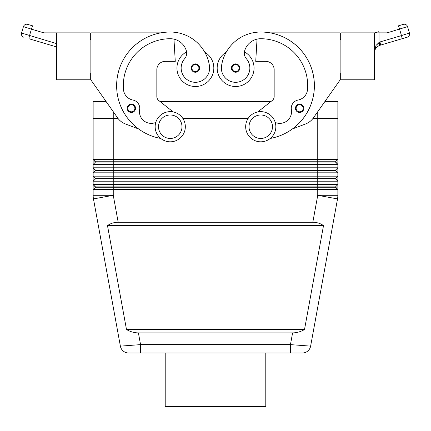 <?xml version="1.0" encoding="UTF-8"?>
<svg xmlns="http://www.w3.org/2000/svg" width="431" height="431" viewBox="0 0 431 431"><rect width="100%" height="100%" fill="white"/><g stroke="black" fill="none" stroke-linecap="round" stroke-linejoin="round"><path stroke-width="0.65" d="M131.358 112.475A4.191 4.191 0 0 1 127.167 108.283A4.191 4.191 0 0 1 134.903 106.058A4.191 4.191 0 0 1 131.358 112.475M195.388 72.246A4.191 4.191 0 0 1 191.197 68.06A4.191 4.191 0 0 1 198.933 65.83A4.191 4.191 0 0 1 195.388 72.246M186.58 51.86A18.436 18.436 0 0 0 195.388 86.496A18.436 18.436 0 0 0 204.779 52.194M160.752 138.448A53.638 53.638 0 0 1 170.245 32.023A39.647 39.647 0 0 1 209.488 66.035A14.25 14.25 0 0 1 197.409 82.159A14.25 14.25 0 0 1 184.635 58.713A8.383 8.383 0 0 0 186.375 50.933A16.761 16.761 0 0 0 173.968 39.146A16.761 16.761 0 0 1 186.375 50.933A16.761 16.761 0 0 0 170.245 38.725A46.931 46.931 0 0 0 123.471 89.497A11.734 11.734 0 0 0 132.942 100.057A8.383 8.383 0 0 1 139.617 109.684A11.734 11.734 0 0 0 155.78 122.436M292.595 332.888L138.405 332.888C134.3 332.861 130.329 331.741 126.493 329.537L107.491 225.618C110.525 223.414 114.091 222.294 118.186 222.267L312.814 222.267C316.909 222.294 320.475 223.414 323.509 225.618L304.507 329.537C300.671 331.741 296.7 332.861 292.595 332.888L290.451 344.622L290.451 353.005L302.379 353.005A8.383 8.383 0 0 0 310.622 346.131L290.451 344.622L140.549 344.622L120.378 346.131A8.383 8.383 0 0 0 123.255 351.06A8.383 8.383 0 0 1 120.378 346.131A8.383 8.383 0 0 0 128.621 353.005L290.451 353.005L128.621 353.005A8.383 8.383 0 0 1 123.255 351.06A8.383 8.383 0 0 0 128.621 353.005A8.383 8.383 0 0 1 123.255 351.06M140.549 353.005L140.549 344.622L138.405 332.888M90.122 73.087L90.796 73.087L90.796 79.789L106.139 101.581L93.139 101.581L93.139 159.411L95.488 162.088L335.512 162.088L337.861 164.437L337.861 159.411L335.512 161.754L95.488 161.754L93.139 159.411L93.139 164.437L337.861 164.437L337.861 167.788L93.139 167.788L93.139 172.82L337.861 172.82L337.861 167.788L335.512 170.137L95.488 170.137L93.139 167.788L95.488 170.471L335.512 170.471L337.861 172.82L335.512 170.137M95.488 162.088L93.139 164.437L93.139 167.788M313.051 118.342L337.861 118.342L337.861 101.581L324.861 101.581L340.204 79.789L313.348 117.938A16.761 16.761 0 0 1 305.622 123.945L292.32 129.025A53.638 53.638 0 0 0 270.199 32.858L340.204 32.858L340.204 39.566L340.878 39.566M337.861 118.342L337.861 159.411L93.139 159.411M93.139 118.342L117.949 118.342M337.861 172.82L337.861 176.171L335.512 178.515L95.488 178.515L95.488 178.854L317.744 178.854L317.744 181.198L337.861 181.198L337.861 176.171L93.139 176.171L93.139 181.198L317.744 181.198L317.744 184.549L93.139 184.549L93.139 181.198L93.139 189.581L337.861 189.581L337.861 184.549L317.744 184.549L317.744 186.898L95.488 186.898L93.139 184.549L95.488 187.232L335.512 187.232L337.861 189.581L335.512 186.898L317.744 186.898L317.744 195.297L312.814 222.267M95.488 170.471L93.139 172.82L93.139 176.171L95.488 178.515L93.139 176.171M95.488 178.854L93.139 181.198M317.749 111.688L317.744 178.854L335.512 178.854L337.861 181.198L335.512 178.515M95.488 187.232L93.139 189.581L93.139 195.297A20.112 20.112 0 0 0 93.468 198.917L120.378 346.131M335.512 186.898L337.861 184.549L337.861 181.198M260.755 111.64A15.085 15.085 0 0 1 275.84 126.725A15.085 15.085 0 0 1 260.755 141.81A15.085 15.085 0 0 1 245.67 126.725A15.085 15.085 0 0 1 260.755 111.64M260.755 114.991A11.734 11.734 0 0 1 272.489 126.725A11.734 11.734 0 0 1 260.755 138.459A11.734 11.734 0 0 1 249.021 126.725A11.734 11.734 0 0 1 260.755 114.991M170.245 141.81A15.085 15.085 0 0 0 185.33 126.725A15.085 15.085 0 0 0 170.245 111.64A15.085 15.085 0 0 0 155.16 126.725A15.085 15.085 0 0 0 170.245 141.81M170.245 138.459A11.734 11.734 0 0 0 181.979 126.725A11.734 11.734 0 0 0 170.245 114.991A11.734 11.734 0 0 0 158.511 126.725A11.734 11.734 0 0 0 170.245 138.459M270.248 138.448A53.638 53.638 0 0 0 260.755 32.023A39.647 39.647 0 0 0 221.512 66.035A14.25 14.25 0 0 0 233.591 82.159A14.25 14.25 0 0 0 246.365 58.713A8.383 8.383 0 0 1 244.625 50.933A16.761 16.761 0 0 1 257.032 39.146L255.728 61.353L265.787 61.353A8.383 8.383 0 0 1 274.164 69.736A8.383 8.383 0 0 0 265.787 61.353M221.512 66.035A14.25 14.25 0 0 0 233.591 82.159A14.25 14.25 0 0 0 246.365 58.713M244.42 51.86A18.436 18.436 0 0 1 235.612 86.496A18.436 18.436 0 0 1 226.221 52.194A39.647 39.647 0 0 1 260.755 32.023A39.647 39.647 0 0 0 226.221 52.194M254.053 68.06A18.436 18.436 0 0 1 235.612 86.496A18.436 18.436 0 0 1 217.176 68.06A18.436 18.436 0 0 0 235.612 86.496A18.436 18.436 0 0 0 254.053 68.06M232.067 65.83A4.191 4.191 0 0 1 239.803 68.06A4.191 4.191 0 0 1 231.948 70.086A4.191 4.191 0 0 1 232.067 65.83M296.097 106.058A4.191 4.191 0 0 1 303.833 108.283A4.191 4.191 0 0 1 295.973 110.314A4.191 4.191 0 0 1 296.097 106.058M374.399 32.858L374.399 79.789L340.878 79.789L340.878 32.858L387.092 32.858L407.543 26.62A3.351 3.351 0 0 0 405.927 24.626A3.351 3.351 0 0 1 407.543 26.62L409.45 33.047A3.351 3.351 0 0 1 409.181 35.601A3.351 3.351 0 0 0 409.45 33.047L407.543 26.62M379.932 32.858L379.932 41.974L375.967 45.487L379.199 42.303A3.351 0.916 73.5 0 1 379.199 45.514L407.187 37.217A3.351 3.351 0 0 0 409.181 35.601A3.351 3.351 0 0 1 407.187 37.217L401.837 38.801A3.351 0.566 73.5 0 0 401.951 37.804A3.351 0.566 73.5 0 0 401.471 35.584L379.932 41.974A3.351 0.566 73.5 0 1 380.406 44.194A3.351 0.566 73.5 0 1 380.298 45.19L379.199 45.514L375.73 47.933L375.083 48.994L374.399 51.946L375.73 47.933M409.45 33.047L401.471 35.584L399.569 29.157A3.351 0.566 73.5 0 0 398.713 26.83A3.351 0.566 73.5 0 0 398.028 25.946L403.378 24.357A3.351 3.351 0 0 1 405.927 24.626A3.351 3.351 0 0 0 403.378 24.357L398.028 25.946M378.391 31.77L374.711 32.858L378.391 31.77A3.351 0.566 73.5 0 1 379.075 32.654A3.351 0.566 73.5 0 1 379.172 32.858M56.601 43.617L21.55 33.047L23.457 26.62A3.351 3.351 0 0 1 25.073 24.626A3.351 3.351 0 0 0 23.457 26.62L31.431 29.157A3.351 0.566 -73.5 0 1 32.287 26.83A3.351 0.566 -73.5 0 1 32.971 25.946L27.622 24.357A3.351 3.351 0 0 0 25.073 24.626A3.351 3.351 0 0 1 27.622 24.357L32.971 25.946M165.213 353.005L165.213 406.643L265.787 406.643L265.787 353.005M182.787 118.342L248.213 118.342M270.889 101.581L160.111 101.581M29.163 38.801L56.601 46.941L29.163 38.801A3.351 0.566 -73.5 0 1 29.049 37.804A3.351 0.566 -73.5 0 1 29.529 35.584L31.431 29.157L43.908 32.858L56.601 32.858L56.601 79.789L90.122 79.789L90.122 32.858L56.601 32.858M23.457 26.62L21.55 33.047A3.351 3.351 0 0 0 21.819 35.601A3.351 3.351 0 0 1 21.55 33.047M23.813 37.217A3.351 3.351 0 0 1 21.819 35.601A3.351 3.351 0 0 0 23.813 37.217A3.351 3.351 0 0 1 21.819 35.601A3.351 3.351 0 0 0 23.813 37.217M375.967 45.487L374.399 51.946M340.878 73.087L340.204 73.087L340.204 79.789M313.348 117.938A16.761 16.761 0 0 1 305.622 123.945M257.84 111.92L272.263 100.493A5.027 5.027 0 0 0 274.164 96.555L274.164 69.736M244.625 50.933A16.761 16.761 0 0 1 260.755 38.725A46.931 46.931 0 0 1 307.529 89.497A11.734 11.734 0 0 1 298.058 100.057A8.383 8.383 0 0 0 291.383 109.684A11.734 11.734 0 0 1 275.22 122.436M298.058 100.057A8.383 8.383 0 0 0 291.383 109.684M272.263 100.493A5.027 5.027 0 0 0 274.164 96.555M307.745 351.06A8.383 8.383 0 0 1 302.379 353.005A8.383 8.383 0 0 0 310.622 346.131A8.383 8.383 0 0 1 307.745 351.06A8.383 8.383 0 0 0 310.622 346.131L337.532 198.917A20.112 20.112 0 0 0 337.861 195.297L337.861 189.581M335.512 161.754L337.861 164.437M107.491 225.618L323.509 225.618M126.493 329.537L304.507 329.537M302.379 353.005L290.451 353.005M173.16 111.92L158.737 100.493A5.027 5.027 0 0 1 156.836 96.555L156.836 69.736A8.383 8.383 0 0 1 165.213 61.353L175.272 61.353L173.968 39.146M90.796 79.789L117.652 117.938A16.761 16.761 0 0 0 125.378 123.945L138.68 129.025M160.801 32.858L90.796 32.858L90.796 39.566L90.122 39.566M156.836 69.736A8.383 8.383 0 0 1 165.213 61.353M158.737 100.493A5.027 5.027 0 0 1 156.836 96.555M131.358 111.807A3.518 3.518 0 0 1 127.835 108.283A3.518 3.518 0 0 1 134.337 106.414A3.518 3.518 0 0 1 131.358 111.807M195.388 71.578A3.518 3.518 0 0 1 191.865 68.06A3.518 3.518 0 0 1 198.368 66.185A3.518 3.518 0 0 1 195.388 71.578M118.186 222.267L113.256 195.297L93.468 198.917A20.112 20.112 0 0 1 93.139 195.297L113.256 195.297L113.251 111.688M337.775 197.112A20.112 20.112 0 0 0 337.861 195.297L317.744 195.297L337.532 198.917M232.632 66.185A3.518 3.518 0 0 0 235.612 71.578A3.518 3.518 0 0 0 239.135 68.06A3.518 3.518 0 0 0 232.632 66.185M296.663 106.414A3.518 3.518 0 0 0 299.642 111.807A3.518 3.518 0 0 0 303.165 108.283A3.518 3.518 0 0 0 296.663 106.414M405.927 24.626A3.351 3.351 0 0 0 403.378 24.357A3.351 3.351 0 0 1 405.927 24.626M25.073 24.626A3.351 3.351 0 0 1 27.622 24.357A3.351 3.351 0 0 0 25.073 24.626M409.181 35.601A3.351 3.351 0 0 1 407.187 37.217A3.351 3.351 0 0 0 409.181 35.601"/></g></svg>
